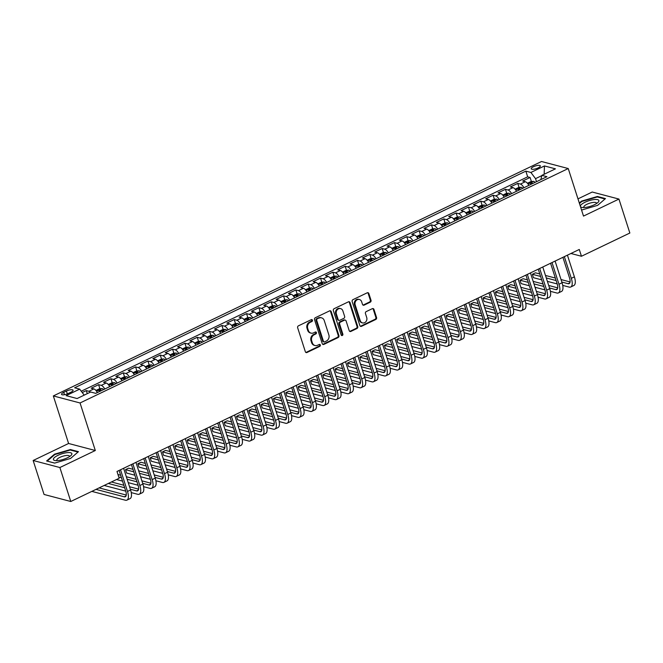 <?xml version="1.0" encoding="UTF-8"?>
<svg xmlns="http://www.w3.org/2000/svg" width="663" height="663" viewBox="0 0 663 663"><rect width="100%" height="100%" fill="white"/><g stroke="black" fill="none" stroke-linecap="round" stroke-linejoin="round"><path stroke-width="0.99" d="M312.439 320.188A1.028 0.887 104.8 0 0 311.287 319.657L298.433 325.831A1.467 1.268 104.8 0 0 297.646 327.746L305.353 351.746A1.467 1.268 104.8 0 0 306.994 352.501L319.848 346.326A1.028 0.887 104.8 0 0 319.251 344.462L317.585 345.257A4.691 4.061 104.8 0 1 315.024 345.531A4.691 4.061 104.8 0 1 312.348 342.854L311.701 340.848A4.691 4.061 104.8 0 1 314.204 334.724L315.87 333.928A1.028 0.887 104.8 0 0 315.273 332.055L313.607 332.859A4.691 4.061 104.8 0 1 311.038 333.133A4.691 4.061 104.8 0 1 308.361 330.447L307.723 328.45A4.691 4.061 104.8 0 1 310.226 322.326L311.892 321.53A1.028 0.887 104.8 0 0 312.439 320.188M311.038 333.133L310.317 332.942A4.691 4.061 104.8 0 1 307.64 330.265L307.002 328.26A4.691 4.061 104.8 0 1 309.505 322.135L311.162 321.34A1.028 0.887 104.8 0 0 311.461 319.599M305.85 352.426A1.467 1.268 104.8 0 0 306.273 352.31L319.127 346.136A1.028 0.887 104.8 0 0 319.425 344.395M315.024 345.531L314.303 345.34A4.691 4.061 104.8 0 1 311.618 342.663L310.98 340.658A4.691 4.061 104.8 0 1 313.483 334.533L315.149 333.738A1.028 0.887 104.8 0 0 315.447 331.997M533.458 166.72A4.782 1.417 -17.8 0 0 531.22 168.783A4.782 1.417 -17.8 0 0 538.083 167.938A4.782 1.417 -17.8 0 0 540.32 165.866A4.782 1.417 -17.8 0 0 533.458 166.72M370.244 302.195A1.467 1.268 104.8 0 0 371.023 300.281L368.86 293.552A1.467 1.268 104.8 0 0 367.227 292.797L352.948 299.659A1.467 1.268 104.8 0 0 352.161 301.574L359.868 325.566A1.467 1.268 104.8 0 0 361.509 326.32L375.788 319.467A1.467 1.268 104.8 0 0 376.567 317.552L373.957 309.414A1.467 1.268 104.8 0 0 372.316 308.668L366.208 311.602A1.467 1.268 104.8 0 0 365.429 313.516L366.722 317.544A3.92 3.398 104.8 0 1 365.968 321.588A3.92 3.398 104.8 0 1 362.487 322.898A3.92 3.398 104.8 0 1 360.249 320.66L355.177 304.856A3.92 3.398 104.8 0 1 355.932 300.82A3.92 3.398 104.8 0 1 359.412 299.51A3.92 3.398 104.8 0 1 361.65 301.748L362.495 304.383A1.467 1.268 104.8 0 0 364.128 305.137L370.244 302.195L369.523 302.005A1.467 1.268 104.8 0 0 370.302 300.09L368.139 293.361A1.467 1.268 104.8 0 0 367.65 292.681M583.506 216.088L618.944 199.066L629.85 233.028L581.459 256.258L579.28 249.47L116.986 471.468L119.166 478.255L70.775 501.493L59.877 467.539L95.315 450.517L80.057 402.971L568.241 168.543L583.506 216.088M331.227 311.627A1.467 1.268 104.8 0 0 329.594 310.872L315.315 317.726A1.467 1.268 104.8 0 0 314.527 319.641L322.235 343.641A1.467 1.268 104.8 0 0 323.875 344.395L338.155 337.533A1.467 1.268 104.8 0 0 338.934 335.619L331.227 311.627L330.505 311.436A1.467 1.268 104.8 0 0 330.017 310.756M334.127 308.693L348.406 301.839A1.467 1.268 104.8 0 1 350.047 302.585L357.755 326.586A1.467 1.268 104.8 0 1 356.967 328.5L350.86 331.434A1.467 1.268 104.8 0 1 349.219 330.68L346.094 320.95A1.467 1.268 104.8 0 0 344.453 320.196L340.401 322.143A1.467 1.268 104.8 0 0 339.622 324.058L342.87 334.193A1.028 0.887 104.8 0 1 341.18 335.006L333.348 310.607A1.467 1.268 104.8 0 1 334.127 308.693M531.394 181.521L530.093 177.469L522.693 181.024L525.328 181.72L520.397 184.082A5.975 2.403 64.3 0 1 523.927 187.728M519.063 187.447L517.762 183.386L510.369 186.941L513.005 187.637L508.073 190.008A5.975 2.403 64.3 0 1 511.596 193.654M506.739 193.364L505.438 189.311L498.037 192.858L500.673 193.555L495.742 195.925A5.975 2.403 64.3 0 1 499.272 199.571M494.407 199.281L493.106 195.229L485.714 198.784L488.349 199.48L483.418 201.842A5.975 2.403 64.3 0 1 486.94 205.489M482.084 205.207L480.783 201.146L473.382 204.701L476.017 205.397L471.086 207.768A5.975 2.403 64.3 0 1 474.617 211.406M469.752 211.124L468.451 207.071L461.058 210.619L463.694 211.315L458.763 213.685A5.975 2.403 64.3 0 1 462.285 217.331M457.429 217.041L456.127 212.989L448.727 216.544L451.362 217.232L446.431 219.602A5.975 2.403 64.3 0 1 449.962 223.249M445.097 222.967L443.796 218.906L436.403 222.461L439.039 223.158L434.108 225.528A5.975 2.403 64.3 0 1 437.63 229.166M432.773 228.884L431.472 224.832L424.071 228.379L426.707 229.075L421.776 231.445A5.975 2.403 64.3 0 1 425.306 235.092M420.441 234.801L419.14 230.749L411.74 234.304L414.383 234.992L409.452 237.362A5.975 2.403 64.3 0 1 412.974 241.009M408.118 240.727L406.809 236.666L399.416 240.221L402.051 240.918L397.12 243.288A5.975 2.403 64.3 0 1 400.651 246.926M395.786 246.644L394.485 242.592L387.084 246.139L389.728 246.835L384.797 249.205A5.975 2.403 64.3 0 1 388.319 252.852M383.463 252.562L382.153 248.509L374.761 252.064L377.396 252.752L372.465 255.122A5.975 2.403 64.3 0 1 375.996 258.769M371.131 258.487L369.83 254.426L362.429 257.982L365.064 258.678L360.133 261.04A5.975 2.403 64.3 0 1 363.664 264.686M358.799 264.404L357.498 260.352L350.105 263.899L352.741 264.595L347.81 266.965A5.975 2.403 64.3 0 1 351.34 270.612M346.476 270.322L345.174 266.269L337.774 269.824L340.409 270.512L335.478 272.883A5.975 2.403 64.3 0 1 339.008 276.529M334.144 276.247L332.843 272.186L325.45 275.742L328.086 276.438L323.154 278.8A5.975 2.403 64.3 0 1 326.677 282.446M321.82 282.165L320.519 278.112L313.118 281.659L315.754 282.355L310.823 284.725A5.975 2.403 64.3 0 1 314.353 288.372M309.488 288.082L308.187 284.029L300.795 287.585L303.43 288.272L298.499 290.643A5.975 2.403 64.3 0 1 302.021 294.289M297.165 294.007L295.864 289.946L288.463 293.502L291.098 294.198L286.167 296.56A5.975 2.403 64.3 0 1 289.698 300.206M284.833 299.925L283.532 295.872L276.139 299.419L278.775 300.115L273.844 302.485A5.975 2.403 64.3 0 1 277.366 306.132M272.51 305.842L271.208 301.789L263.808 305.345L266.443 306.033L261.512 308.403A5.975 2.403 64.3 0 1 265.043 312.049M260.178 311.767L258.877 307.707L251.484 311.262L254.12 311.958L249.189 314.32A5.975 2.403 64.3 0 1 252.711 317.967M247.854 317.685L246.553 313.632L239.152 317.179L241.788 317.875L236.857 320.246A5.975 2.403 64.3 0 1 240.387 323.892M235.522 323.602L234.221 319.549L226.821 323.096L229.464 323.793L224.533 326.163A5.975 2.403 64.3 0 1 228.055 329.809M223.199 329.528L221.89 325.467L214.497 329.022L217.132 329.718L212.201 332.08A5.975 2.403 64.3 0 1 215.732 335.727M210.867 335.445L209.566 331.392L202.165 334.939L204.809 335.635L199.878 338.006A5.975 2.403 64.3 0 1 203.4 341.652M198.544 341.362L197.234 337.31L189.842 340.857L192.477 341.553L187.546 343.923A5.975 2.403 64.3 0 1 191.077 347.569M186.212 347.288L184.911 343.227L177.51 346.782L180.145 347.478L175.214 349.84A5.975 2.403 64.3 0 1 178.745 353.487M173.88 353.205L172.579 349.152L165.186 352.699L167.822 353.396L162.891 355.766A5.975 2.403 64.3 0 1 166.421 359.412M161.557 359.122L160.255 355.07L152.855 358.617L155.49 359.313L150.559 361.683A5.975 2.403 64.3 0 1 154.089 365.33M149.225 365.04L147.924 360.987L140.531 364.542L143.167 365.238L138.236 367.6A5.975 2.403 64.3 0 1 141.758 371.247M136.901 370.965L135.6 366.904L128.199 370.46L130.835 371.156L125.904 373.526A5.975 2.403 64.3 0 1 129.434 377.172M124.569 376.882L123.268 372.83L115.876 376.377L118.511 377.073L113.58 379.443A5.975 2.403 64.3 0 1 117.102 383.09M112.246 382.8L110.945 378.747L103.544 382.302L106.179 382.999L101.248 385.36A5.975 2.403 64.3 0 1 104.779 389.007M99.914 388.725L98.613 384.664L91.221 388.22L93.856 388.916A5.975 2.403 64.3 0 1 97.378 392.562M68.19 393.524L70.908 392.223A4.633 1.376 -17.8 0 0 73.071 390.217A4.633 1.376 -17.8 0 0 66.424 391.046L63.714 392.347A4.633 1.376 -17.8 0 0 61.543 394.352A4.633 1.376 -17.8 0 0 68.19 393.524M80.057 402.971L53.33 395.935L541.514 161.507L568.241 168.543M530.093 177.469L527.673 176.83L525.842 171.129L74.637 387.797L79.693 389.131L84.184 395.14M525.842 171.129L530.897 172.463L544.456 165.949L555.437 168.841L541.878 175.355L546.934 176.681L95.729 393.35L90.674 392.024L77.115 398.538L66.134 395.645L79.693 389.131M87.267 393.656L86.289 390.59L88.925 391.286A5.975 2.403 64.3 0 1 90.367 392.164M98.613 384.664L101.248 385.36M110.945 378.747L113.58 379.443M123.268 372.83L125.904 373.526M135.6 366.904L138.236 367.6M147.924 360.987L150.559 361.683M160.255 355.07L162.891 355.766M172.579 349.152L175.214 349.84M184.911 343.227L187.546 343.923M197.234 337.31L199.878 338.006M209.566 331.392L212.201 332.08M221.89 325.467L224.533 326.163M234.221 319.549L236.857 320.246M246.553 313.632L249.189 314.32M258.877 307.707L261.512 308.403M271.208 301.789L273.844 302.485M283.532 295.872L286.167 296.56M295.864 289.946L298.499 290.643M308.187 284.029L310.823 284.725M320.519 278.112L323.154 278.8M332.843 272.186L335.478 272.883M345.174 266.269L347.81 266.965M357.498 260.352L360.133 261.04M369.83 254.426L372.465 255.122M382.153 248.509L384.797 249.205M394.485 242.592L397.12 243.288M406.809 236.666L409.452 237.362M419.14 230.749L421.776 231.445M431.472 224.832L434.108 225.528M443.796 218.906L446.431 219.602M456.127 212.989L458.763 213.685M468.451 207.071L471.086 207.768M480.783 201.146L483.418 201.842M493.106 195.229L495.742 195.925M505.438 189.311L508.073 190.008M517.762 183.386L520.397 184.082M527.673 176.83L81.251 391.211M86.289 390.59L82.237 392.529M541.804 175.637L535.53 178.654L536.508 181.687M95.315 450.517L68.596 443.481L33.15 460.495L59.877 467.539M33.15 460.495L44.056 494.457L70.775 501.493M618.944 199.066L592.225 192.03L577.979 198.867M68.596 443.481L53.33 395.935M570.918 253.481L581.459 256.258M109.71 386.637A5.975 2.403 -115.7 0 0 106.179 382.999M122.033 380.719A5.975 2.403 -115.7 0 0 118.511 377.073M134.365 374.802A5.975 2.403 -115.7 0 0 130.835 371.156M146.689 368.877A5.975 2.403 -115.7 0 0 143.167 365.238M159.021 362.959A5.975 2.403 -115.7 0 0 155.49 359.313M171.352 357.042A5.975 2.403 -115.7 0 0 167.822 353.396M183.676 351.117A5.975 2.403 -115.7 0 0 180.145 347.478M196.008 345.199A5.975 2.403 -115.7 0 0 192.477 341.553M208.331 339.282A5.975 2.403 -115.7 0 0 204.809 335.635M220.663 333.365A5.975 2.403 -115.7 0 0 217.132 329.718M232.986 327.439A5.975 2.403 -115.7 0 0 229.464 323.793M245.318 321.522A5.975 2.403 -115.7 0 0 241.788 317.875M257.642 315.605A5.975 2.403 -115.7 0 0 254.12 311.958M269.974 309.679A5.975 2.403 -115.7 0 0 266.443 306.033M282.297 303.762A5.975 2.403 -115.7 0 0 278.775 300.115M294.629 297.844A5.975 2.403 -115.7 0 0 291.098 294.198M306.952 291.919A5.975 2.403 -115.7 0 0 303.43 288.272M319.284 286.002A5.975 2.403 -115.7 0 0 315.754 282.355M331.608 280.084A5.975 2.403 -115.7 0 0 328.086 276.438M343.94 274.159A5.975 2.403 -115.7 0 0 340.409 270.512M356.271 268.242A5.975 2.403 -115.7 0 0 352.741 264.595M368.595 262.324A5.975 2.403 -115.7 0 0 365.064 258.678M380.927 256.399A5.975 2.403 -115.7 0 0 377.396 252.752M393.25 250.481A5.975 2.403 -115.7 0 0 389.728 246.835M405.582 244.564A5.975 2.403 -115.7 0 0 402.051 240.918M417.905 238.639A5.975 2.403 -115.7 0 0 414.383 234.992M430.237 232.721A5.975 2.403 -115.7 0 0 426.707 229.075M442.561 226.804A5.975 2.403 -115.7 0 0 439.039 223.158M454.893 220.878A5.975 2.403 -115.7 0 0 451.362 217.232M467.216 214.961A5.975 2.403 -115.7 0 0 463.694 211.315M479.548 209.044A5.975 2.403 -115.7 0 0 476.017 205.397M491.871 203.118A5.975 2.403 -115.7 0 0 488.349 199.48M504.203 197.201A5.975 2.403 -115.7 0 0 500.673 193.555M516.535 191.284A5.975 2.403 -115.7 0 0 513.005 187.637M541.878 175.355L540.834 179.615M528.859 185.358A5.975 2.403 -115.7 0 0 525.328 181.72M535.53 178.654L530.897 172.463M544.456 165.949L544.166 174.253M70.585 458.44L78.458 451.669L70.411 449.547L54.49 454.196L46.617 460.976L54.664 463.097L70.585 458.44M581.733 210.005L597.603 205.364L605.476 198.593L597.429 196.472L581.509 201.121L579.305 203.019M54.648 454.694L54.49 454.196M70.593 450.119L70.411 449.547M597.612 197.044L597.429 196.472M581.666 201.618L581.509 201.121M322.724 344.321A1.467 1.268 104.8 0 0 323.154 344.205L337.434 337.343A1.467 1.268 104.8 0 0 338.213 335.428L330.505 311.436M317.245 318.953A1.028 0.887 104.8 0 0 316.699 320.295L323.461 341.362A1.028 0.887 104.8 0 0 324.605 341.884L326.362 341.047A4.691 4.061 104.8 0 0 328.865 334.923L324.24 320.519A4.691 4.061 104.8 0 0 321.563 317.842A4.691 4.061 104.8 0 0 318.994 318.116L316.516 318.762A1.028 0.887 104.8 0 0 315.969 320.105L316.699 320.295M324.041 341.951L323.32 341.76A1.028 0.887 104.8 0 1 322.74 341.172L315.969 320.105M321.563 317.842L320.842 317.652A4.691 4.061 104.8 0 0 318.273 317.925L318.994 318.116M316.516 318.762L318.273 317.925M349.708 331.359A1.467 1.268 104.8 0 0 350.139 331.243L356.246 328.309A1.467 1.268 104.8 0 0 357.026 326.395L349.326 302.394A1.467 1.268 104.8 0 0 348.829 301.715M345.257 320.113L344.536 319.922A1.467 1.268 104.8 0 0 343.732 320.005L339.68 321.953A1.467 1.268 104.8 0 0 338.901 323.867L342.149 334.003L342.87 334.193M341.428 335.403A1.028 0.887 104.8 0 0 342.149 334.003M342.854 310.848A3.92 3.398 104.8 0 0 340.616 308.61A3.92 3.398 104.8 0 0 337.135 309.919A3.92 3.398 104.8 0 0 336.381 313.955L338.163 319.525A1.467 1.268 104.8 0 0 339.804 320.279L343.857 318.331A1.467 1.268 104.8 0 0 344.636 316.417L342.854 310.848M340.616 308.61L339.895 308.419A3.92 3.398 104.8 0 0 336.414 309.729A3.92 3.398 104.8 0 0 335.652 313.773L336.381 313.955M339 320.362L338.279 320.171A1.467 1.268 104.8 0 1 337.442 319.334L335.652 313.773M362.984 305.063A1.467 1.268 104.8 0 0 363.407 304.947L369.523 302.005M359.412 299.51L358.691 299.32A3.92 3.398 104.8 0 0 355.211 300.629A3.92 3.398 104.8 0 0 354.448 304.665L355.177 304.856M362.487 322.898L361.758 322.707A3.92 3.398 104.8 0 1 359.52 320.469L354.448 304.665M360.357 326.246A1.467 1.268 104.8 0 0 360.788 326.13L375.059 319.276A1.467 1.268 104.8 0 0 375.846 317.362L373.236 309.223A1.467 1.268 104.8 0 0 372.739 308.552M91.842 491.382L125.348 500.209A11.205 4.508 -115.7 0 0 126.931 500.117A11.205 4.508 -115.7 0 0 127.495 491.449L120.533 469.76M126.931 500.117L130.014 498.642A11.205 4.508 -115.7 0 0 130.578 489.965L123.616 468.285M119.108 470.448L125.697 490.976A7.467 3.008 64.3 0 1 125.315 496.753A7.467 3.008 64.3 0 1 124.263 496.811L96.019 489.377M126.26 495.046L99.102 487.893M57.93 455.357A9.713 2.884 -17.8 0 0 55.311 460.57A9.713 2.884 -17.8 0 0 67.319 457.826A9.713 2.884 -17.8 0 0 70.891 455.564A9.713 2.884 -17.8 0 0 69.002 452.556A9.713 2.884 -17.8 0 0 57.93 455.357M69.441 456.666A6.647 1.972 -17.8 0 0 69.474 456.169A6.647 1.972 -17.8 0 0 59.927 457.354A6.647 1.972 -17.8 0 0 56.811 460.23A6.647 1.972 -17.8 0 0 57.126 460.619M54.714 463.081L47.197 461.1L54.83 454.536L70.253 450.028L77.994 452.067M580.473 206.649A9.713 2.884 -17.8 0 0 582.329 207.494A9.713 2.884 -17.8 0 0 597.91 202.488A9.713 2.884 -17.8 0 0 598.929 200.798A9.713 2.884 -17.8 0 0 589.589 200.516A9.713 2.884 -17.8 0 0 580.357 206.226A9.713 2.884 -17.8 0 0 580.365 206.301M596.46 203.582A6.647 1.972 -17.8 0 0 596.518 203.268A6.647 1.972 -17.8 0 0 596.493 203.093A6.647 1.972 -17.8 0 0 589.838 203.16A6.647 1.972 -17.8 0 0 583.805 206.98A6.647 1.972 -17.8 0 0 583.83 207.154A6.647 1.972 -17.8 0 0 584.153 207.536M579.462 203.508L581.849 201.461L597.272 196.952L605.012 198.991M95.936 390.457L99.475 388.758L102.16 388.551A3.961 1.591 64.3 0 1 103.536 389.604M101.199 390.731A3.961 1.591 -115.7 0 0 100.411 389.985L98.928 390.689A3.961 1.591 64.3 0 1 99.715 391.435M108.268 384.54L111.807 382.841L114.484 382.626A3.961 1.591 64.3 0 1 115.868 383.686M113.522 384.805A3.961 1.591 -115.7 0 0 112.735 384.059L111.26 384.772A3.961 1.591 64.3 0 1 112.047 385.518M120.591 378.623L124.138 376.916L126.815 376.708A3.961 1.591 64.3 0 1 128.191 377.761M125.854 378.888A3.961 1.591 -115.7 0 0 125.067 378.142L123.583 378.855A3.961 1.591 64.3 0 1 124.371 379.601M132.923 372.697L136.462 370.998L139.139 370.791A3.961 1.591 64.3 0 1 140.523 371.844M138.177 372.971A3.961 1.591 -115.7 0 0 137.39 372.225L135.915 372.929A3.961 1.591 64.3 0 1 136.702 373.675M131.249 492.592L137.68 494.291A11.205 4.508 -115.7 0 0 139.263 494.2A11.205 4.508 -115.7 0 0 139.827 485.531L132.865 463.843M139.263 494.2L142.338 492.725A11.205 4.508 -115.7 0 0 142.91 484.048L135.948 462.36M131.431 464.531L138.02 485.051A7.467 3.008 64.3 0 1 137.647 490.835A7.467 3.008 64.3 0 1 136.586 490.893L130.354 489.253M138.584 489.128L129.55 486.75M123.857 485.25L111.425 481.976M124.661 487.753L108.351 483.451M104.166 485.457L125.746 491.142M143.581 486.675L150.012 488.366A11.205 4.508 -115.7 0 0 151.587 488.283A11.205 4.508 -115.7 0 0 152.159 479.606L145.189 457.926M151.587 488.283L154.67 486.799A11.205 4.508 -115.7 0 0 155.233 478.131L148.272 456.442M143.763 458.605L150.352 479.134A7.467 3.008 64.3 0 1 149.971 484.918A7.467 3.008 64.3 0 1 148.918 484.976L142.678 483.327M150.915 483.211L141.874 480.824M136.18 479.324L126.335 476.73M120.641 475.23L117.964 474.526M136.984 481.827L127.139 479.233M121.445 477.733L118.768 477.029M116.497 479.54L122.531 481.131M128.224 482.631L138.078 485.225M155.904 480.758L162.336 482.449A11.205 4.508 -115.7 0 0 163.918 482.366A11.205 4.508 -115.7 0 0 164.482 473.689L157.521 452M163.918 482.366L167.001 480.882A11.205 4.508 -115.7 0 0 167.565 472.205L160.603 450.525M156.087 452.688L162.675 473.216A7.467 3.008 64.3 0 1 162.302 478.993A7.467 3.008 64.3 0 1 161.25 479.051L155.009 477.41M163.239 477.285L154.206 474.907M148.512 473.407L138.658 470.813M132.965 469.313L128.614 468.161L125.531 469.644L126.616 473.042L134.862 475.214M149.316 475.91L139.462 473.316M133.769 471.816L125.531 469.644M140.556 476.714L150.402 479.308M168.236 474.832L174.667 476.531A11.205 4.508 -115.7 0 0 176.242 476.44A11.205 4.508 -115.7 0 0 176.814 467.771L169.844 446.083M176.242 476.44L179.325 474.965A11.205 4.508 -115.7 0 0 179.897 466.288L172.927 444.6M168.419 446.771L175.007 467.291A7.467 3.008 64.3 0 1 174.626 473.075A7.467 3.008 64.3 0 1 173.573 473.133L167.333 471.492M175.571 471.368L166.529 468.99M160.836 467.49L150.99 464.896M145.296 463.396L140.937 462.244L137.854 463.727L138.948 467.117L147.186 469.288M161.639 469.992L151.794 467.398M146.1 465.898L137.854 463.727M152.88 470.788L162.733 473.382M145.247 366.78L148.794 365.081L151.471 364.865A3.961 1.591 64.3 0 1 152.846 365.926M150.509 367.045A3.961 1.591 -115.7 0 0 149.722 366.299L148.239 367.012A3.961 1.591 64.3 0 1 149.026 367.758M180.56 468.915L186.991 470.606A11.205 4.508 -115.7 0 0 188.574 470.523A11.205 4.508 -115.7 0 0 189.137 461.846L182.176 440.166M188.574 470.523L191.657 469.039A11.205 4.508 -115.7 0 0 192.22 460.371L185.259 438.682M180.742 440.854L187.331 461.373A7.467 3.008 64.3 0 1 186.958 467.158A7.467 3.008 64.3 0 1 185.905 467.216L179.665 465.567M187.902 465.451L178.861 463.064M173.167 461.564L163.313 458.97M157.62 457.47L153.269 456.326L150.186 457.801L151.272 461.199L159.518 463.371M173.971 464.067L164.117 461.473M158.424 459.973L150.186 457.801M165.211 464.871L175.057 467.465M157.579 360.863L161.117 359.155L163.794 358.948A3.961 1.591 64.3 0 1 165.178 360.001M162.833 361.128A3.961 1.591 -115.7 0 0 162.045 360.382L160.57 361.095A3.961 1.591 64.3 0 1 161.358 361.841M192.892 462.998L199.323 464.688A11.205 4.508 -115.7 0 0 200.897 464.606A11.205 4.508 -115.7 0 0 201.469 455.929L194.508 434.24M200.897 464.606L203.98 463.122A11.205 4.508 -115.7 0 0 204.552 454.445L197.582 432.765M193.074 434.928L199.662 455.456A7.467 3.008 64.3 0 1 199.281 461.233A7.467 3.008 64.3 0 1 198.229 461.291L191.988 459.65M200.226 459.525L191.184 457.147M185.491 455.647L175.645 453.053M169.952 451.553L165.593 450.401L162.51 451.884L163.604 455.282L171.841 457.453M186.295 458.15L176.449 455.556M170.756 454.056L162.51 451.884M177.535 458.953L187.389 461.547M169.902 354.937L173.449 353.238L176.126 353.031A3.961 1.591 64.3 0 1 177.502 354.083M175.165 355.211A3.961 1.591 -115.7 0 0 174.377 354.465L172.894 355.169A3.961 1.591 64.3 0 1 173.681 355.923M205.215 457.072L211.646 458.771A11.205 4.508 -115.7 0 0 213.229 458.68A11.205 4.508 -115.7 0 0 213.793 450.011L206.831 428.323M213.229 458.68L216.312 457.205A11.205 4.508 -115.7 0 0 216.876 448.528L209.914 426.839M205.397 429.011L211.986 449.531A7.467 3.008 64.3 0 1 211.613 455.315A7.467 3.008 64.3 0 1 210.561 455.373L204.32 453.732M212.558 453.608L203.516 451.23M197.823 449.729L187.969 447.135M182.275 445.635L177.924 444.483L174.841 445.967L175.927 449.357L184.173 451.528M198.627 452.232L188.773 449.638M183.079 448.138L174.841 445.967M189.867 453.028L199.712 455.622M182.234 349.02L185.773 347.321L188.449 347.105A3.961 1.591 64.3 0 1 189.833 348.166M187.488 349.285A3.961 1.591 -115.7 0 0 186.709 348.539L185.226 349.252A3.961 1.591 64.3 0 1 186.013 349.998M217.547 451.155L223.978 452.846A11.205 4.508 -115.7 0 0 225.553 452.763A11.205 4.508 -115.7 0 0 226.124 444.086L219.163 422.406M225.553 452.763L228.636 451.279A11.205 4.508 -115.7 0 0 229.207 442.611L222.238 420.922M217.729 423.093L224.318 443.613A7.467 3.008 64.3 0 1 223.937 449.398A7.467 3.008 64.3 0 1 222.884 449.456L216.644 447.807M224.881 447.691L215.84 445.304M210.146 443.804L200.301 441.21M194.607 439.71L190.248 438.566L187.165 440.041L188.259 443.439L196.505 445.611M210.95 446.307L201.104 443.713M195.411 442.213L187.165 440.041M202.19 447.111L212.044 449.705M194.557 343.103L198.104 341.395L200.781 341.188A3.961 1.591 64.3 0 1 202.165 342.241M199.82 343.368A3.961 1.591 -115.7 0 0 199.033 342.622L197.557 343.335A3.961 1.591 64.3 0 1 198.336 344.08M229.87 445.238L236.301 446.928A11.205 4.508 -115.7 0 0 237.884 446.845A11.205 4.508 -115.7 0 0 238.448 438.168L231.486 416.48M237.884 446.845L240.967 445.362A11.205 4.508 -115.7 0 0 241.531 436.693L234.569 415.005M230.053 417.168L236.641 437.696A7.467 3.008 64.3 0 1 236.268 443.472A7.467 3.008 64.3 0 1 235.216 443.53L228.975 441.89M237.213 441.765L228.171 439.387M222.478 437.887L212.624 435.293M206.939 433.793L202.58 432.641L199.497 434.124L200.582 437.522L208.828 439.693M223.282 440.389L213.428 437.795M207.743 436.295L199.497 434.124M214.522 441.193L224.367 443.787M206.889 337.177L210.428 335.478L213.105 335.271A3.961 1.591 64.3 0 1 214.489 336.323M212.143 337.45A3.961 1.591 -115.7 0 0 211.364 336.705L209.881 337.409A3.961 1.591 64.3 0 1 210.668 338.163M242.202 439.312L248.633 441.011A11.205 4.508 -115.7 0 0 250.208 440.92A11.205 4.508 -115.7 0 0 250.78 432.251L243.818 410.563M250.208 440.92L253.291 439.445A11.205 4.508 -115.7 0 0 253.863 430.768L246.901 409.079M242.385 411.251L248.973 431.77A7.467 3.008 64.3 0 1 248.592 437.555A7.467 3.008 64.3 0 1 247.539 437.613L241.299 435.972M249.537 435.848L240.495 433.469M234.81 431.969L224.956 429.375M219.262 427.875L214.903 426.723L211.82 428.207L212.914 431.605L221.16 433.776M235.614 434.472L225.76 431.878M220.066 430.378L211.82 428.207M226.845 435.268L236.699 437.87M219.213 331.26L222.76 329.561L225.437 329.345A3.961 1.591 64.3 0 1 226.821 330.406M224.475 331.525A3.961 1.591 -115.7 0 0 223.688 330.779L222.213 331.492A3.961 1.591 64.3 0 1 222.992 332.238M254.526 433.395L260.957 435.085A11.205 4.508 -115.7 0 0 262.54 435.003A11.205 4.508 -115.7 0 0 263.103 426.326L256.142 404.645M262.54 435.003L265.623 433.519A11.205 4.508 -115.7 0 0 266.186 424.85L259.225 403.162M254.708 405.333L261.297 425.853A7.467 3.008 64.3 0 1 260.924 431.638A7.467 3.008 64.3 0 1 259.871 431.696L253.631 430.047M261.868 429.931L252.827 427.544M247.133 426.044L237.279 423.45M231.594 421.95L227.235 420.806L224.152 422.281L225.246 425.679L233.484 427.85M247.937 428.547L238.083 425.953M232.398 424.453L224.152 422.281M239.177 429.351L249.031 431.945M231.544 325.342L235.083 323.635L237.76 323.428A3.961 1.591 64.3 0 1 239.144 324.48M236.807 325.608A3.961 1.591 -115.7 0 0 236.02 324.862L234.536 325.574A3.961 1.591 64.3 0 1 235.324 326.32M266.858 427.478L273.289 429.168A11.205 4.508 -115.7 0 0 274.863 429.085A11.205 4.508 -115.7 0 0 275.435 420.408L268.474 398.72M274.863 429.085L277.946 427.602A11.205 4.508 -115.7 0 0 278.518 418.933L271.557 397.245M267.04 399.408L273.628 419.936A7.467 3.008 64.3 0 1 273.247 425.712A7.467 3.008 64.3 0 1 272.195 425.77L265.954 424.129M274.192 424.005L265.15 421.627M259.465 420.127L249.611 417.533M243.918 416.032L239.558 414.889L236.484 416.364L237.569 419.762L245.816 421.933M260.269 422.629L250.415 420.035M244.722 418.535L236.484 416.364M251.501 423.433L261.355 426.027M243.876 319.417L247.415 317.718L250.092 317.511A3.961 1.591 64.3 0 1 251.476 318.563M249.131 319.69A3.961 1.591 -115.7 0 0 248.343 318.944L246.868 319.649A3.961 1.591 64.3 0 1 247.655 320.403M279.189 421.552L285.612 423.251A11.205 4.508 -115.7 0 0 287.195 423.16A11.205 4.508 -115.7 0 0 287.759 414.491L280.797 392.803M287.195 423.16L290.278 421.685A11.205 4.508 -115.7 0 0 290.842 413.008L283.88 391.319M279.363 393.49L285.96 414.01A7.467 3.008 64.3 0 1 285.579 419.795A7.467 3.008 64.3 0 1 284.526 419.853L278.286 418.212M286.524 418.088L277.482 415.709M271.789 414.209L261.935 411.615M256.25 410.115L251.89 408.963L248.807 410.447L249.901 413.845L258.139 416.016M272.592 416.712L262.739 414.118M257.053 412.618L248.807 410.447M263.833 417.508L273.686 420.11M256.2 313.5L259.739 311.801L262.424 311.585A3.961 1.591 64.3 0 1 263.799 312.646M261.462 313.773A3.961 1.591 -115.7 0 0 260.675 313.019L259.192 313.732A3.961 1.591 64.3 0 1 259.979 314.477M291.513 415.635L297.944 417.334A11.205 4.508 -115.7 0 0 299.527 417.242A11.205 4.508 -115.7 0 0 300.09 408.565L293.129 386.885M299.527 417.242L302.601 415.759A11.205 4.508 -115.7 0 0 303.173 407.09L296.212 385.402M291.695 387.573L298.284 408.093A7.467 3.008 64.3 0 1 297.902 413.878A7.467 3.008 64.3 0 1 296.85 413.936L290.609 412.287M298.847 412.171L289.806 409.784M284.12 408.284L274.267 405.69M268.573 404.19L264.214 403.046L261.139 404.521L262.225 407.919L270.471 410.09M284.924 410.795L275.07 408.193M269.377 406.692L261.139 404.521M276.164 411.59L286.01 414.184M268.532 307.582L272.07 305.875L274.747 305.668A3.961 1.591 64.3 0 1 276.131 306.72M273.786 307.847A3.961 1.591 -115.7 0 0 272.999 307.102L271.523 307.814A3.961 1.591 64.3 0 1 272.311 308.56M303.845 409.717L310.276 411.408A11.205 4.508 -115.7 0 0 311.85 411.325A11.205 4.508 -115.7 0 0 312.422 402.648L305.452 380.96M311.85 411.325L314.933 409.842A11.205 4.508 -115.7 0 0 315.497 401.173L308.535 379.485M304.027 381.648L310.615 402.176A7.467 3.008 64.3 0 1 310.234 407.952A7.467 3.008 64.3 0 1 309.182 408.01L302.941 406.369M311.179 406.245L302.137 403.866M296.444 402.366L286.598 399.772M280.905 398.272L276.546 397.129L273.463 398.604L274.557 402.002L282.794 404.173M297.248 404.869L287.394 402.275M281.709 400.775L273.463 398.604M288.488 405.673L298.342 408.267M280.855 301.657L284.402 299.958L287.079 299.751A3.961 1.591 64.3 0 1 288.455 300.803M286.118 301.93A3.961 1.591 -115.7 0 0 285.33 301.184L283.847 301.897A3.961 1.591 64.3 0 1 284.634 302.643M316.168 403.792L322.599 405.491A11.205 4.508 -115.7 0 0 324.182 405.4A11.205 4.508 -115.7 0 0 324.746 396.731L317.784 375.043M324.182 405.4L327.257 403.924A11.205 4.508 -115.7 0 0 327.829 395.247L320.867 373.559M316.35 375.73L322.939 396.25A7.467 3.008 64.3 0 1 322.566 402.035A7.467 3.008 64.3 0 1 321.505 402.093L315.273 400.452M323.503 400.328L314.469 397.949M308.776 396.449L298.922 393.855M293.228 392.355L288.877 391.203L285.794 392.687L286.88 396.084L295.126 398.256M309.58 398.952L299.726 396.358M294.032 394.858L285.794 392.687M300.82 399.748L310.665 402.35M293.187 295.739L296.726 294.041L299.403 293.825A3.961 1.591 64.3 0 1 300.787 294.886M298.441 296.013A3.961 1.591 -115.7 0 0 297.654 295.259L296.179 295.971A3.961 1.591 64.3 0 1 296.966 296.717M328.5 397.875L334.931 399.574A11.205 4.508 -115.7 0 0 336.506 399.482A11.205 4.508 -115.7 0 0 337.077 390.814L330.108 369.125M336.506 399.482L339.589 397.999A11.205 4.508 -115.7 0 0 340.152 389.33L333.191 367.642M328.682 369.813L335.271 390.333A7.467 3.008 64.3 0 1 334.89 396.118A7.467 3.008 64.3 0 1 333.837 396.176L327.597 394.526M335.834 394.41L326.793 392.024M321.099 390.524L311.254 387.93M305.56 386.43L301.201 385.286L298.118 386.761L299.212 390.159L307.45 392.33M321.903 393.035L312.058 390.432M306.364 388.941L298.118 386.761M313.143 393.83L322.997 396.424M305.51 289.822L309.057 288.115L311.734 287.908A3.961 1.591 64.3 0 1 313.11 288.969M310.773 290.087A3.961 1.591 -115.7 0 0 309.986 289.341L308.502 290.054A3.961 1.591 64.3 0 1 309.289 290.8M340.823 391.957L347.255 393.648A11.205 4.508 -115.7 0 0 348.837 393.565A11.205 4.508 -115.7 0 0 349.401 384.888L342.44 363.2M348.837 393.565L351.92 392.082A11.205 4.508 -115.7 0 0 352.484 383.413L345.522 361.725M341.006 363.888L347.594 384.416A7.467 3.008 64.3 0 1 347.221 390.192A7.467 3.008 64.3 0 1 346.169 390.25L339.928 388.609M348.166 388.485L339.125 386.106M333.431 384.606L323.577 382.012M317.884 380.512L313.533 379.369L310.45 380.844L311.535 384.242L319.781 386.413M334.235 387.109L324.381 384.515M318.688 383.015L310.45 380.844M325.475 387.913L335.321 390.507M317.842 283.897L321.381 282.198L324.058 281.99A3.961 1.591 64.3 0 1 325.442 283.043M323.096 284.17A3.961 1.591 -115.7 0 0 322.309 283.424L320.834 284.137A3.961 1.591 64.3 0 1 321.621 284.883M353.155 386.04L359.586 387.731A11.205 4.508 -115.7 0 0 361.161 387.64A11.205 4.508 -115.7 0 0 361.733 378.971L354.763 357.282M361.161 387.64L364.244 386.164A11.205 4.508 -115.7 0 0 364.816 377.487L357.846 355.799M353.338 357.97L359.926 378.49A7.467 3.008 64.3 0 1 359.545 384.275A7.467 3.008 64.3 0 1 358.492 384.333L352.252 382.692M360.49 382.568L351.448 380.189M345.755 378.689L335.909 376.095M330.215 374.595L325.856 373.443L322.773 374.926L323.867 378.324L332.105 380.496M346.558 381.192L336.713 378.598M331.019 377.098L322.773 374.926M337.798 381.996L347.652 384.59M330.166 277.979L333.713 276.28L336.39 276.065A3.961 1.591 64.3 0 1 337.765 277.126M335.428 278.253A3.961 1.591 -115.7 0 0 334.641 277.507L333.157 278.211A3.961 1.591 64.3 0 1 333.945 278.957M365.479 380.114L371.91 381.813A11.205 4.508 -115.7 0 0 373.493 381.722A11.205 4.508 -115.7 0 0 374.056 373.054L367.095 351.365M373.493 381.722L376.576 380.239A11.205 4.508 -115.7 0 0 377.139 371.57L370.178 349.882M365.661 352.053L372.25 372.573A7.467 3.008 64.3 0 1 371.877 378.358A7.467 3.008 64.3 0 1 370.824 378.416L364.584 376.766M372.821 376.65L363.78 374.264M358.086 372.763L348.232 370.169M342.539 368.669L338.188 367.526L335.105 369.009L336.191 372.399L344.437 374.57M358.89 375.275L349.036 372.672M343.343 371.181L335.105 369.009M350.13 376.07L359.976 378.664M342.498 272.062L346.036 270.355L348.713 270.148A3.961 1.591 64.3 0 1 350.097 271.208M347.752 272.327A3.961 1.591 -115.7 0 0 346.964 271.581L345.489 272.294A3.961 1.591 64.3 0 1 346.277 273.04M377.811 374.197L384.242 375.888A11.205 4.508 -115.7 0 0 385.816 375.805A11.205 4.508 -115.7 0 0 386.388 367.128L379.427 345.44M385.816 375.805L388.899 374.322A11.205 4.508 -115.7 0 0 389.471 365.653L382.501 343.964M377.993 346.127L384.581 366.656A7.467 3.008 64.3 0 1 384.2 372.432A7.467 3.008 64.3 0 1 383.148 372.498L376.907 370.849M385.145 370.725L376.103 368.346M370.41 366.846L360.564 364.252M354.871 362.752L350.512 361.608L347.429 363.084L348.523 366.482L356.76 368.653M371.214 369.349L361.368 366.755M355.675 365.255L347.429 363.084M362.454 370.153L372.308 372.747M354.821 266.136L358.368 264.438L361.045 264.23A3.961 1.591 64.3 0 1 362.421 265.283M360.084 266.41A3.961 1.591 -115.7 0 0 359.296 265.664L357.821 266.377A3.961 1.591 64.3 0 1 358.6 267.123M390.134 368.28L396.565 369.971A11.205 4.508 -115.7 0 0 398.148 369.879A11.205 4.508 -115.7 0 0 398.712 361.211L391.75 339.522M398.148 369.879L401.231 368.404A11.205 4.508 -115.7 0 0 401.795 359.727L394.833 338.039M390.316 340.21L396.905 360.73A7.467 3.008 64.3 0 1 396.532 366.515A7.467 3.008 64.3 0 1 395.479 366.573L389.239 364.932M397.477 364.807L388.435 362.429M382.742 360.929L372.888 358.335M367.194 356.835L362.843 355.683L359.76 357.166L360.846 360.564L369.092 362.736M383.546 363.432L373.692 360.838M367.998 359.338L359.76 357.166M374.786 364.236L384.631 366.83M367.153 260.219L370.692 258.52L373.368 258.305A3.961 1.591 64.3 0 1 374.752 259.366M372.407 260.493A3.961 1.591 -115.7 0 0 371.628 259.747L370.145 260.451A3.961 1.591 64.3 0 1 370.932 261.197M402.466 362.354L408.897 364.053A11.205 4.508 -115.7 0 0 410.472 363.962A11.205 4.508 -115.7 0 0 411.043 355.293L404.082 333.605M410.472 363.962L413.555 362.479A11.205 4.508 -115.7 0 0 414.126 353.81L407.157 332.122M402.648 334.293L409.237 354.813A7.467 3.008 64.3 0 1 408.856 360.597A7.467 3.008 64.3 0 1 407.803 360.655L401.563 359.014M409.8 358.89L400.759 356.503M395.073 355.012L385.22 352.409M379.526 350.909L375.167 349.766L372.084 351.249L373.178 354.639L381.424 356.81M395.877 357.514L386.023 354.912M380.33 353.42L372.084 351.249M387.109 358.31L396.963 360.904M379.476 254.302L383.023 252.603L385.7 252.388A3.961 1.591 64.3 0 1 387.084 253.448M384.739 254.567A3.961 1.591 -115.7 0 0 383.952 253.821L382.476 254.534A3.961 1.591 64.3 0 1 383.255 255.28M414.789 356.437L421.22 358.128A11.205 4.508 -115.7 0 0 422.803 358.045A11.205 4.508 -115.7 0 0 423.367 349.368L416.405 327.679M422.803 358.045L425.886 356.561A11.205 4.508 -115.7 0 0 426.45 347.893L419.488 326.204M414.972 328.367L421.56 348.895A7.467 3.008 64.3 0 1 421.187 354.68A7.467 3.008 64.3 0 1 420.135 354.738L413.894 353.089M422.132 352.965L413.09 350.586M407.397 349.086L397.543 346.492M391.858 344.992L387.499 343.848L384.416 345.324L385.501 348.721L393.747 350.893M408.201 351.589L398.347 348.995M392.662 347.495L384.416 345.324M399.441 352.393L409.286 354.987M391.808 248.376L395.347 246.677L398.024 246.47A3.961 1.591 64.3 0 1 399.408 247.523M397.062 248.65A3.961 1.591 -115.7 0 0 396.283 247.904L394.8 248.617A3.961 1.591 64.3 0 1 395.587 249.363M427.121 350.52L433.552 352.21A11.205 4.508 -115.7 0 0 435.127 352.119A11.205 4.508 -115.7 0 0 435.699 343.451L428.737 321.762M435.127 352.119L438.21 350.644A11.205 4.508 -115.7 0 0 438.782 341.967L431.82 320.287M427.303 322.45L433.892 342.978A7.467 3.008 64.3 0 1 433.511 348.755A7.467 3.008 64.3 0 1 432.458 348.813L426.218 347.172M434.456 347.047L425.414 344.669M419.729 343.169L409.875 340.575M404.181 339.075L399.822 337.923L396.739 339.406L397.833 342.804L406.079 344.975M420.533 345.672L410.679 343.078M404.985 341.578L396.739 339.406M411.764 346.476L421.618 349.07M404.132 242.459L407.679 240.76L410.356 240.545A3.961 1.591 64.3 0 1 411.74 241.605M409.394 242.733A3.961 1.591 -115.7 0 0 408.607 241.987L407.132 242.691A3.961 1.591 64.3 0 1 407.911 243.437M439.445 344.594L445.876 346.293A11.205 4.508 -115.7 0 0 447.459 346.202A11.205 4.508 -115.7 0 0 448.022 337.533L441.061 315.845M447.459 346.202L450.542 344.727A11.205 4.508 -115.7 0 0 451.105 336.05L444.144 314.361M439.627 316.533L446.216 337.053A7.467 3.008 64.3 0 1 445.843 342.837A7.467 3.008 64.3 0 1 444.79 342.895L438.55 341.254M446.787 341.13L437.746 338.743M432.052 337.252L422.198 334.649M416.513 333.157L412.154 332.006L409.071 333.489L410.165 336.879L418.403 339.05M432.856 339.754L423.002 337.16M417.317 335.66L409.071 333.489M424.096 340.55L433.95 343.144M416.463 236.542L420.002 234.843L422.679 234.627A3.961 1.591 64.3 0 1 424.063 235.688M421.726 236.807A3.961 1.591 -115.7 0 0 420.939 236.061L419.455 236.774A3.961 1.591 64.3 0 1 420.243 237.52M451.776 338.677L458.208 340.368A11.205 4.508 -115.7 0 0 459.782 340.285A11.205 4.508 -115.7 0 0 460.354 331.608L453.393 309.919M459.782 340.285L462.865 338.801A11.205 4.508 -115.7 0 0 463.437 330.133L456.475 308.444M451.959 310.607L458.547 331.135A7.467 3.008 64.3 0 1 458.166 336.92A7.467 3.008 64.3 0 1 457.114 336.978L450.873 335.329M459.111 335.213L450.069 332.826M444.384 331.326L434.53 328.732M428.837 327.232L424.477 326.088L421.403 327.563L422.488 330.961L430.735 333.133M445.188 333.829L435.334 331.235M429.641 329.735L421.403 327.563M436.42 334.633L446.274 337.227M428.795 230.616L432.334 228.917L435.011 228.71A3.961 1.591 64.3 0 1 436.395 229.763M434.05 230.89A3.961 1.591 -115.7 0 0 433.262 230.144L431.787 230.857A3.961 1.591 64.3 0 1 432.574 231.602M464.108 332.76L470.531 334.45A11.205 4.508 -115.7 0 0 472.114 334.359A11.205 4.508 -115.7 0 0 472.678 325.69L465.716 304.002M472.114 334.359L475.197 332.884A11.205 4.508 -115.7 0 0 475.761 324.207L468.799 302.527M464.282 304.69L470.879 325.218A7.467 3.008 64.3 0 1 470.498 330.994A7.467 3.008 64.3 0 1 469.445 331.052L463.205 329.412M471.443 329.287L462.401 326.909M456.708 325.409L446.854 322.815M441.168 321.315L436.809 320.163L433.726 321.646L434.82 325.044L443.058 327.215M457.511 327.912L447.658 325.318M441.972 323.817L433.726 321.646M448.752 328.715L458.605 331.309M441.119 224.699L444.658 223L447.343 222.785A3.961 1.591 64.3 0 1 448.718 223.845M446.381 224.972A3.961 1.591 -115.7 0 0 445.594 224.227L444.111 224.931A3.961 1.591 64.3 0 1 444.898 225.677M476.432 326.834L482.863 328.533A11.205 4.508 -115.7 0 0 484.446 328.442A11.205 4.508 -115.7 0 0 485.009 319.773L478.048 298.085M484.446 328.442L487.52 326.967A11.205 4.508 -115.7 0 0 488.092 318.29L481.131 296.601M476.614 298.773L483.203 319.293A7.467 3.008 64.3 0 1 482.821 325.077A7.467 3.008 64.3 0 1 481.769 325.135L475.528 323.494M483.766 323.37L474.725 320.991M469.039 319.491L459.186 316.889M453.492 315.397L449.133 314.245L446.058 315.729L447.144 319.118L455.39 321.29M469.843 321.994L459.989 319.4M454.296 317.9L446.058 315.729M461.083 322.79L470.929 325.384M453.451 218.782L456.989 217.083L459.666 216.867A3.961 1.591 64.3 0 1 461.05 217.928M458.705 219.047A3.961 1.591 -115.7 0 0 457.918 218.301L456.442 219.014A3.961 1.591 64.3 0 1 457.23 219.76M488.764 320.917L495.195 322.608A11.205 4.508 -115.7 0 0 496.769 322.525A11.205 4.508 -115.7 0 0 497.341 313.848L490.371 292.159M496.769 322.525L499.852 321.041A11.205 4.508 -115.7 0 0 500.416 312.372L493.454 290.684M488.946 292.847L495.534 313.375A7.467 3.008 64.3 0 1 495.153 319.16A7.467 3.008 64.3 0 1 494.101 319.218L487.86 317.569M496.098 317.453L487.056 315.066M481.363 313.566L471.517 310.972M465.824 309.472L461.465 308.328L458.382 309.803L459.476 313.201L467.713 315.373M482.167 316.069L472.321 313.475M466.628 311.975L458.382 309.803M473.407 316.873L483.261 319.467M465.774 212.864L469.321 211.157L471.998 210.95A3.961 1.591 64.3 0 1 473.374 212.003M471.037 213.13A3.961 1.591 -115.7 0 0 470.249 212.384L468.766 213.096A3.961 1.591 64.3 0 1 469.553 213.842M501.087 315L507.518 316.69A11.205 4.508 -115.7 0 0 509.101 316.599A11.205 4.508 -115.7 0 0 509.665 307.93L502.703 286.242M509.101 316.599L512.184 315.124A11.205 4.508 -115.7 0 0 512.748 306.447L505.786 284.767M501.269 286.93L507.858 307.458A7.467 3.008 64.3 0 1 507.485 313.234A7.467 3.008 64.3 0 1 506.433 313.292L500.192 311.651M508.422 311.527L499.388 309.149M493.695 307.649L483.841 305.055M478.147 303.555L473.796 302.403L470.713 303.886L471.799 307.284L480.045 309.455M494.499 310.151L484.645 307.557M478.951 306.057L470.713 303.886M485.739 310.955L495.584 313.549M478.106 206.939L481.645 205.24L484.321 205.033A3.961 1.591 64.3 0 1 485.706 206.085M483.36 207.212A3.961 1.591 -115.7 0 0 482.573 206.466L481.098 207.171A3.961 1.591 64.3 0 1 481.885 207.917M513.419 309.074L519.85 310.773A11.205 4.508 -115.7 0 0 521.425 310.682A11.205 4.508 -115.7 0 0 521.996 302.013L515.027 280.325M521.425 310.682L524.508 309.207A11.205 4.508 -115.7 0 0 525.071 300.53L518.11 278.841M513.601 281.013L520.19 301.532A7.467 3.008 64.3 0 1 519.809 307.317A7.467 3.008 64.3 0 1 518.756 307.375L512.516 305.734M520.753 305.61L511.712 303.231M506.018 301.731L496.173 299.129M490.479 297.637L486.12 296.485L483.037 297.969L484.131 301.358L492.369 303.53M506.822 304.234L496.977 301.64M491.283 300.14L483.037 297.969M498.062 305.03L507.916 307.624M490.429 201.022L493.976 199.323L496.653 199.107A3.961 1.591 64.3 0 1 498.029 200.168M495.692 201.287A3.961 1.591 -115.7 0 0 494.905 200.541L493.421 201.254A3.961 1.591 64.3 0 1 494.208 202M525.742 303.157L532.174 304.847A11.205 4.508 -115.7 0 0 533.756 304.765A11.205 4.508 -115.7 0 0 534.32 296.088L527.358 274.407M533.756 304.765L536.839 303.281A11.205 4.508 -115.7 0 0 537.403 294.612L530.441 272.924M525.925 275.087L532.513 295.615A7.467 3.008 64.3 0 1 532.14 301.4A7.467 3.008 64.3 0 1 531.088 301.458L524.847 299.809M533.085 299.693L524.043 297.306M518.35 295.806L508.496 293.212M502.803 291.712L498.452 290.568L495.369 292.043L496.454 295.441L504.7 297.612M519.154 298.309L509.3 295.715M503.607 294.215L495.369 292.043M510.394 299.112L520.24 301.706M502.761 195.104L506.3 193.397L508.977 193.19A3.961 1.591 64.3 0 1 510.361 194.242M508.015 195.37A3.961 1.591 -115.7 0 0 507.228 194.624L505.753 195.336A3.961 1.591 64.3 0 1 506.54 196.082M538.074 297.239L544.505 298.93A11.205 4.508 -115.7 0 0 546.08 298.847A11.205 4.508 -115.7 0 0 546.652 290.17L539.682 268.482M546.08 298.847L549.163 297.364A11.205 4.508 -115.7 0 0 549.735 288.687L542.765 267.007M538.257 269.17L544.845 289.698A7.467 3.008 64.3 0 1 544.464 295.474A7.467 3.008 64.3 0 1 543.411 295.532L537.171 293.891M545.409 293.767L536.367 291.389M530.673 289.888L520.828 287.294M515.134 285.794L510.775 284.642L507.692 286.126L508.786 289.524L517.024 291.695M531.477 292.391L521.632 289.797M515.938 288.297L507.692 286.126M522.717 293.195L532.571 295.789M515.085 189.179L518.632 187.48L521.309 187.273A3.961 1.591 64.3 0 1 522.684 188.325M520.347 189.452A3.961 1.591 -115.7 0 0 519.56 188.706L518.076 189.411A3.961 1.591 64.3 0 1 518.864 190.157M550.398 291.314L556.829 293.013A11.205 4.508 -115.7 0 0 558.412 292.922A11.205 4.508 -115.7 0 0 558.975 284.253L552.014 262.565M558.412 292.922L561.495 291.447A11.205 4.508 -115.7 0 0 562.058 282.769L555.097 261.081M550.58 263.252L557.169 283.772A7.467 3.008 64.3 0 1 556.796 289.557A7.467 3.008 64.3 0 1 555.743 289.615L549.503 287.974M557.74 287.85L548.699 285.471M543.005 283.971L533.151 281.377M527.458 279.877L523.107 278.725L520.024 280.209L521.11 283.598L529.356 285.77M543.809 286.474L533.955 283.88M528.262 282.38L520.024 280.209M535.049 287.27L544.895 289.864M527.416 183.261L530.955 181.563L533.632 181.347A3.961 1.591 64.3 0 1 535.016 182.408M532.671 183.527A3.961 1.591 -115.7 0 0 531.883 182.781L530.408 183.494A3.961 1.591 64.3 0 1 531.196 184.239M562.73 285.397L569.161 287.087A11.205 4.508 -115.7 0 0 570.735 287.004A11.205 4.508 -115.7 0 0 571.307 278.327L564.346 256.647M570.735 287.004L573.818 285.521A11.205 4.508 -115.7 0 0 574.39 276.852L567.42 255.164M562.912 257.335L569.5 277.855A7.467 3.008 64.3 0 1 569.119 283.64A7.467 3.008 64.3 0 1 568.067 283.698L561.826 282.048M570.064 281.932L561.022 279.546M555.329 278.046L545.483 275.452M539.79 273.952L535.431 272.808L532.348 274.283L533.442 277.681L541.688 279.852M556.133 280.548L546.287 277.954M540.594 276.454L532.348 274.283M547.373 281.352L557.227 283.946M93.856 388.916L88.925 391.286M64.477 394.717L63.714 392.347M67.344 393.897L66.424 391.046M309.505 322.135L310.226 322.326M307.002 328.26L307.723 328.45M307.64 330.265L308.361 330.447M315.149 333.738L315.87 333.928M313.483 334.533L314.204 334.724M310.98 340.658L311.701 340.848M311.618 342.663L312.348 342.854M319.127 346.136L319.848 346.326M306.273 352.31L306.994 352.501M311.162 321.34L311.892 321.53M338.213 335.428L338.934 335.619M337.434 337.343L338.155 337.533M323.154 344.205L323.875 344.395M322.74 341.172L323.461 341.362M349.326 302.394L350.047 302.585M357.026 326.395L357.755 326.586M356.246 328.309L356.967 328.5M350.139 331.243L350.86 331.434M343.732 320.005L344.453 320.196M339.68 321.953L340.401 322.143M338.901 323.867L339.622 324.058M337.442 319.334L338.163 319.525M363.407 304.947L364.128 305.137M359.52 320.469L360.249 320.66M373.236 309.223L373.957 309.414M375.846 317.362L376.567 317.552M375.059 319.276L375.788 319.467M360.788 326.13L361.509 326.32M368.139 293.361L368.86 293.552M370.302 300.09L371.023 300.281M127.495 491.449L130.578 489.965M124.263 496.811L126.02 495.974M102.085 388.551L96.533 391.22M100.726 390.955L100.411 389.985M114.417 382.634L108.865 385.302M113.05 385.037L112.735 384.059M126.749 376.708L121.188 379.377M125.382 379.12L125.067 378.142M139.073 370.791L133.52 373.46M137.705 373.194L137.39 372.225M139.827 485.531L142.91 484.048M136.586 490.893L138.343 490.048M152.159 479.606L155.233 478.131M148.918 484.976L150.675 484.131M164.482 473.689L167.565 472.205M161.25 479.051L162.999 478.214M176.814 467.771L179.897 466.288M173.573 473.133L175.33 472.288M151.404 364.874L145.843 367.542M150.037 367.277L149.722 366.299M189.137 461.846L192.22 460.371M185.905 467.216L187.662 466.371M163.728 358.948L158.175 361.617M162.36 361.36L162.045 360.382M201.469 455.929L204.552 454.445M198.229 461.291L199.986 460.454M176.06 353.031L170.507 355.7M174.692 355.434L174.377 354.465M213.793 450.011L216.876 448.528M210.561 455.373L212.317 454.528M188.383 347.114L182.831 349.782M187.016 349.517L186.709 348.539M226.124 444.086L229.207 442.611M222.884 449.456L224.641 448.611M200.715 341.188L195.162 343.857M199.348 343.6L199.033 342.622M238.448 438.168L241.531 436.693M235.216 443.53L236.973 442.693M213.038 335.271L207.486 337.939M211.671 337.674L211.364 336.705M250.78 432.251L253.863 430.768M247.539 437.613L249.296 436.768M225.37 329.354L219.818 332.022M224.003 331.757L223.688 330.779M263.103 426.326L266.186 424.85M259.871 431.696L261.628 430.851M237.694 323.436L232.141 326.097M236.326 325.84L236.02 324.862M275.435 420.408L278.518 418.933M272.195 425.77L273.952 424.933M250.026 317.511L244.473 320.179M248.658 319.914L248.343 318.944M287.759 414.491L290.842 413.008M284.526 419.853L286.283 419.008M262.349 311.593L256.796 314.262M260.982 313.997L260.675 313.019M300.09 408.565L303.173 407.09M296.85 413.936L298.607 413.09M274.681 305.676L269.128 308.336M273.313 308.08L272.999 307.102M312.422 402.648L315.497 401.173M309.182 408.01L310.939 407.173M287.004 299.751L281.452 302.419M285.645 302.154L285.33 301.184M324.746 396.731L327.829 395.247M321.505 402.093L323.262 401.248M299.336 293.833L293.784 296.502M297.969 296.237L297.654 295.259M337.077 390.814L340.152 389.33M333.837 396.176L335.594 395.33M311.668 287.916L306.107 290.576M310.301 290.319L309.986 289.341M349.401 384.888L352.484 383.413M346.169 390.25L347.926 389.413M323.992 281.99L318.439 284.659M322.624 284.394L322.309 283.424M361.733 378.971L364.816 377.487M358.492 384.333L360.249 383.487M336.323 276.073L330.762 278.742M334.956 278.477L334.641 277.507M374.056 373.054L377.139 371.57M370.824 378.416L372.581 377.57M348.647 270.156L343.094 272.816M347.279 272.559L346.964 271.581M386.388 367.128L389.471 365.653M383.148 372.498L384.905 371.653M360.979 264.23L355.426 266.899M359.611 266.634L359.296 265.664M398.712 361.211L401.795 359.727M395.479 366.573L397.236 365.727M373.302 258.313L367.75 260.982M371.935 260.716L371.628 259.747M411.043 355.293L414.126 353.81M407.803 360.655L409.56 359.81M385.634 252.396L380.081 255.056M384.267 254.799L383.952 253.821M423.367 349.368L426.45 347.893M420.135 354.738L421.892 353.893M397.957 246.47L392.405 249.139M396.59 248.874L396.283 247.904M435.699 343.451L438.782 341.967M432.458 348.813L434.215 347.967M410.289 240.553L404.737 243.222M408.922 242.956L408.607 241.987M448.022 337.533L451.105 336.05M444.79 342.895L446.547 342.05M422.613 234.636L417.06 237.296M421.245 237.039L420.939 236.061M460.354 331.608L463.437 330.133M457.114 336.978L458.871 336.133M434.945 228.71L429.392 231.379M433.577 231.114L433.262 230.144M472.678 325.69L475.761 324.207M469.445 331.052L471.202 330.207M447.268 222.793L441.715 225.461M445.901 225.196L445.594 224.227M485.009 319.773L488.092 318.29M481.769 325.135L483.526 324.29M459.6 216.876L454.047 219.544M458.232 219.279L457.918 218.301M497.341 313.848L500.416 312.372M494.101 319.218L495.858 318.373M471.932 210.95L466.371 213.619M470.564 213.353L470.249 212.384M509.665 307.93L512.748 306.447M506.433 313.292L508.181 312.455M484.255 205.033L478.703 207.701M482.888 207.436L482.573 206.466M521.996 302.013L525.071 300.53M518.756 307.375L520.513 306.53M496.587 199.115L491.026 201.784M495.22 201.519L494.905 200.541M534.32 296.088L537.403 294.612M531.088 301.458L532.845 300.612M508.911 193.19L503.358 195.858M507.543 195.602L507.228 194.624M546.652 290.17L549.735 288.687M543.411 295.532L545.168 294.695M521.242 187.273L515.69 189.941M519.875 189.676L519.56 188.706M558.975 284.253L562.058 282.769M555.743 289.615L557.5 288.77M533.566 181.355L528.013 184.024M532.198 183.759L531.883 182.781M571.307 278.327L574.39 276.852M568.067 283.698L569.824 282.852"/></g></svg>
